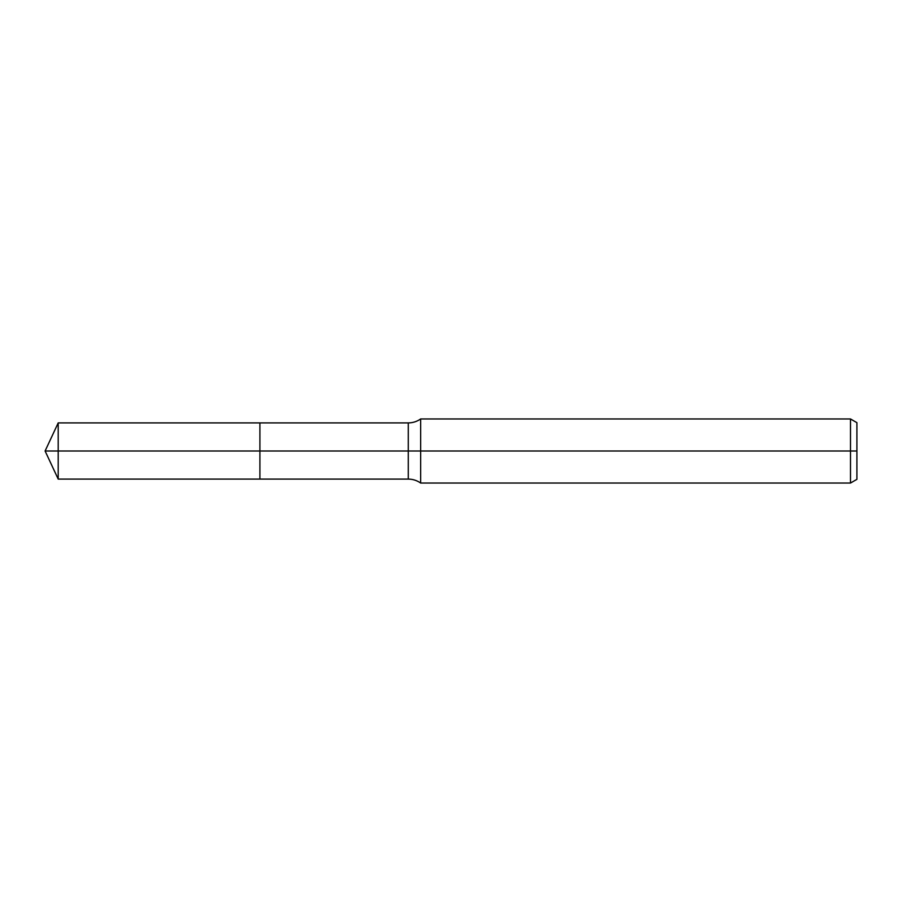 <?xml version="1.0" encoding="UTF-8"?>
<svg xmlns="http://www.w3.org/2000/svg" width="902" height="902" viewBox="0 0 902 902"><rect width="100%" height="100%" fill="white"/><g stroke="black" fill="none" stroke-linecap="round" stroke-linejoin="round"><path stroke-width="1.35" d="M850.496 483.044L850.496 418.956L856.9 422.655L856.9 479.345L850.496 483.044L420.648 483.044C416.938 480.439 412.812 479.131 408.279 479.097L259.911 479.097L259.911 422.903L58.202 422.903L58.202 451L45.1 451L58.202 479.097L58.202 451L259.911 451L45.1 451L856.9 451M420.648 483.044L420.648 418.956C416.938 421.561 412.812 422.869 408.279 422.903L259.911 422.903L259.911 479.097L58.202 479.097M408.279 479.097L408.279 422.903M850.496 418.956L420.648 418.956M45.1 451L58.202 422.903"/></g></svg>

